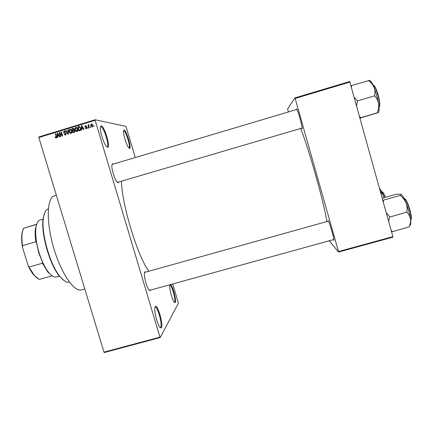 <?xml version="1.0" encoding="UTF-8"?>
<svg xmlns="http://www.w3.org/2000/svg" width="433" height="433" viewBox="0 0 433 433"><rect width="100%" height="100%" fill="white"/><g stroke="black" fill="none" stroke-linecap="round" stroke-linejoin="round"><path stroke-width="0.65" d="M170.559 284.562C172.653 285.596 176.632 300.708 175.273 302.532L174.153 302.153C172.161 299.733 169.2 288.513 169.736 285.434L169.909 284.741M174.369 302.418L174.667 302.191C176.085 300.253 171.549 284.167 169.844 285.076L169.79 285.098M129.521 148.378L128.704 147.767C126.577 145.391 123.091 134.246 123.492 131.08L124.082 130.057C126.387 130.117 131.957 148.892 129.521 148.378M128.947 148.037L129.012 148.026C131.064 147.848 125.868 130.701 123.751 130.679L123.535 130.712M107.649 147.307L106.312 146.289C103.644 143.182 99.931 131.6 100.31 127.519L101.241 125.841C104.429 126.008 110.962 147.924 107.649 147.307M106.881 146.906L107.097 146.89C109.868 146.565 103.768 126.68 100.857 126.571L100.418 126.69M161.439 327.516C161.044 328.192 160.443 327.976 159.647 326.872C157.206 323.684 154.224 311.901 154.835 307.933L155.203 306.64C157.217 303.019 163.577 324.344 161.439 327.516M160.14 327.478L160.724 327.115C162.613 324.431 157.471 305.931 155.155 307.073L154.982 307.165M327.938 221.258L328.127 220.668C329.394 221.463 335.294 242.301 333.621 240.071L333.35 239.649M296.443 109.571L296.497 108.932C297.135 107.492 303.138 128.698 302.088 128.677L301.66 128.173M118.804 182.028L118.252 182.796L116.948 181.887C114.604 179.1 111.449 168.827 111.833 165.206L112.553 163.701L113.311 164.075M117.408 182.407L302.164 128.027M150.679 290.045L150.43 290.597L148.876 289.888C146.657 287.057 143.891 276.671 144.406 273.104L144.822 271.816L145.878 272.043M149.298 290.397L149.715 290.197M160.21 337.551L104.283 352.532L103.974 352.148L159.956 337.15L160.21 337.551L178.407 303.219L172.783 283.945M135.291 157.531L125.96 126.393L95.13 119.757L95.157 120.309L38.824 137.515L38.846 136.958L95.13 119.757M92.169 126.999L90.708 125.77L91.255 123.93L92.711 125.126L92.169 126.999M89.193 127.849L88.83 127.962L87.942 124.996L88.305 124.888L88.446 125.359L88.814 124.688L89.133 125.213L88.619 125.689L89.193 127.849M86.378 128.763L85.214 128.081L86.275 128.336L86.622 127.73L84.884 126.793L85.442 125.7L86.53 126.295L85.582 126.122L85.225 126.625L86.963 127.546L86.378 128.763M79.953 130.663L78.898 130.988L77.675 126.918L79.277 126.512L80.695 128.195C81.133 129.321 80.89 130.144 79.953 130.663M74.108 132.444L72.998 132.785L71.775 128.72L73.215 128.314L74.184 129.099L74.054 130.068L74.844 130.918L74.108 132.444M68.349 134.198L68.003 134.306L65.713 130.571L66.087 130.457L68.013 133.786L67.878 129.911L68.252 129.792L68.349 134.198M60.712 136.525L60.355 136.633L59.132 132.579L59.516 132.46L62.006 135.253L61.021 132L61.378 131.892L62.606 135.951L62.222 136.065L59.732 133.277L60.712 136.525M55.548 137.84L55.04 136.931L55.381 136.768L55.998 137.494L56.36 137.055L55.408 133.716L55.765 133.608L56.593 136.357L56.193 137.959L55.548 137.84L56.274 137.905L55.965 137.499M159.956 337.15L95.157 120.309M103.974 352.148L38.824 137.515M57.719 137.434L57.345 137.548L57.205 133.169L57.584 133.05L59.949 136.758L59.575 136.871L58.899 135.756L57.659 136.13L57.719 137.434M65.491 135.128L63.895 134.116L65.383 134.641L65.897 133.727L63.489 132.406L64.171 130.983L65.616 131.865L64.328 131.453L63.851 132.309L64.089 132.687L65.421 132.807L66.254 133.608L65.491 135.128M69.892 133.088L69.123 131.805C68.701 130.679 68.944 129.824 69.865 129.245L71.873 130.912L71.954 132.482L71.115 133.413L69.892 133.088L70.568 133.169L70.281 132.861M75.791 131.291L75.017 130.008C74.595 128.877 74.844 128.027 75.764 127.443L77.778 129.115L77.859 130.685L77.014 131.616L75.791 131.291L76.446 131.378L76.132 131.031M81.897 130.073L81.518 130.187L81.393 125.781L81.772 125.667L84.143 129.386L83.764 129.505L83.087 128.385L81.842 128.763L81.897 130.073M88.159 128.163L87.796 128.276L87.623 127.692L87.986 127.583L88.159 128.163M90.632 127.41L90.275 127.519L90.096 126.939L90.459 126.831L90.632 127.41M94.037 126.376L93.68 126.485L93.506 125.9L93.864 125.792L94.037 126.376M392.899 236.645L392.942 237.165L338.563 252.049L338.476 251.551L392.899 236.645L349.864 82.075L295.149 98.459L294.943 97.912L349.604 81.539L349.864 82.075M338.476 251.551L295.149 98.459M288.427 111.958L287.604 108.943L294.943 97.912M329.172 240.802L338.563 252.049M326.85 221.561C324.36 204.057 309.27 150.256 300.686 128.46M148.849 271.215C137.721 256.607 121.868 204.777 121.467 181.243M84.787 288.941L81.491 289.861C74.184 292.389 60.858 273.055 53.427 247.021C45.914 221.009 46.948 197.551 54.482 195.819L56.355 195.267M328.43 221.122L144.519 272.449M55.451 136.969L55.04 136.931M56.588 137.548L55.998 137.494M56.68 137.532L56.068 137.477M56.739 137.088L56.36 137.055M55.808 133.759L55.408 133.716M58.017 136.022L58.006 135.659M57.686 133.218L57.205 133.169M59.332 135.794L58.899 135.756M57.908 133.559L57.551 133.521L57.638 135.621L59.121 135.459M59.056 135.361L58.634 135.318L57.551 133.521M57.638 135.621L58.634 135.318M60.046 133.315L59.927 132.926M59.673 132.639L59.132 132.579M62.406 135.291L62.006 135.253M61.426 132.049L61.021 132M62.525 135.686L62.152 135.269M60.295 133.342L59.732 133.277M65.356 135.161L64.777 134.614M64.328 134.165L63.895 134.116M66.292 133.77L65.897 133.727M66.152 133.353L65.556 133.31M64.842 133.229L64.306 132.769M63.905 132.455L63.489 132.406M64.306 131.459L64.869 131.069L64.171 130.983M65.47 131.524L64.782 131.443M64.842 132.801L65.621 132.866M66.184 130.631L65.713 130.571M68.344 133.819L68.013 133.786M68.257 129.96L67.878 129.911M69.529 131.854L69.123 131.805M69.957 129.738L70.541 129.337L69.865 129.245M70.99 133.445L70.568 133.169M71.396 129.905L70.536 129.732M71.142 133.018L71.716 132.991M70.011 129.721L69.48 131.702L70.969 132.942L71.51 131.01L71.082 130.138L70.011 129.721M71.586 130.203L71.082 130.138M71.916 131.058L71.51 131.01M71.645 133.018L70.969 132.942M73.583 132.606L73.475 132.233M73.015 130.706L72.901 130.333M72.506 129.012L71.775 128.72M72.446 128.812L73.556 128.477L72.89 128.379M74.714 130.604L74.07 130.517M74.887 131.08L73.832 130.49L72.782 130.777L73.209 132.2L74.774 132M74.113 128.91L73.496 128.834M74.232 129.332L73.301 128.807L72.273 129.083L72.641 130.301L74.195 130.106M74.103 129.997L73.68 129.938L73.843 129.278M72.641 130.301L73.68 129.938M74.844 131.865L74.33 131.805L74.487 131.031M74.638 132.049L73.973 131.968L74.33 131.805M73.209 132.2L73.973 131.968M75.429 130.062L75.017 130.008M75.835 127.946L76.419 127.54L75.764 127.443M76.863 131.654L76.446 131.378M77.323 128.141L76.457 127.941M76.998 131.221L77.621 131.194M75.91 127.919L75.38 129.905L76.868 131.145L77.41 129.207L76.982 128.336L75.91 127.919M77.491 128.412L76.982 128.336M77.816 129.267L77.41 129.207M77.523 131.226L76.868 131.145M79.466 130.815L79.353 130.43M78.389 127.221L77.675 126.918M78.324 127.015L79.667 126.631M80.267 127.226L78.178 127.286L79.115 130.398L80.489 129.337L80.332 128.298L79.353 127.015M79.115 130.398L80.652 130.198M80.744 128.357L80.332 128.298M80.874 129.391L80.489 129.337M80.403 130.29L79.764 130.203M82.108 128.682L82.097 128.292M81.897 125.868L81.393 125.781M83.547 128.449L83.087 128.385M82.113 126.203L81.734 126.138L81.821 128.249L83.315 128.081M83.266 128.011L82.822 127.946L81.734 126.138M81.821 128.249L82.822 127.946M86.297 128.785L85.907 128.325M85.691 128.157L85.214 128.081M87.011 127.789L86.622 127.73M86.968 127.567L86.448 127.486M85.94 127.426L84.884 126.793M85.604 126.117L86.064 125.808L85.442 125.7M86.497 126.219L85.907 126.127M86.037 126.934L86.573 126.983M88.04 127.757L87.623 127.692M88.359 125.072L87.942 124.996M89.106 124.774L88.716 124.704M90.513 127.01L90.096 126.939M92.083 127.026L91.558 126.479M91.13 125.846L90.708 125.77M91.412 124.347L91.856 124.038L91.255 123.93M92.483 124.569L91.742 124.379M92.289 126.658L92.63 126.685L92.056 126.577L92.359 125.267L91.487 124.331L91.065 125.662L92.056 126.577M92.765 125.337L92.359 125.267M93.918 125.976L93.506 125.9M64.506 280.887L59.743 276.53C49.817 265.212 40.718 233.511 43.127 218.654L44.853 212.435M48.361 208.744C45.817 209.572 44.166 212.7 43.403 218.113C40.962 233.176 50.206 265.369 60.268 276.839C63.786 281.028 66.844 282.798 69.437 282.154M380.114 190.736L383.329 195.619L383.909 197.729M384.071 197.681L383.329 195.619C381.76 191.554 380.472 189.129 379.449 188.344M51.922 275.659L47.841 272.07L42.412 263.242L43.327 264.417L38.737 252.791L35.95 240.326L35.847 241.798C35.073 236.705 34.921 232.353 35.403 228.748L37.097 223.212M43.067 219.152L40.177 219.996C38.007 220.673 36.594 223.239 35.939 227.693C35.138 234.567 36.183 242.913 39.073 252.726C41.779 261.315 45.043 267.967 48.859 272.676C51.776 276.108 54.336 277.537 56.534 276.958L59.429 276.14M35.847 241.798L22.532 245.641L22.478 247.27C21.612 242.004 21.428 237.463 21.926 233.641L23.371 228.521M37.768 278.646L33.823 275.069C31.82 272.655 29.926 269.532 28.145 265.705L22.478 247.27M28.145 265.705L34.315 275.366L39.197 279.464L52.133 275.81M42.412 263.242L29.108 267.037M36.496 224.473L23.49 228.267L36.708 224.234M23.49 228.267L22.186 233.133C21.72 236.656 21.839 240.829 22.532 245.641M360.424 117.96L360.104 118.858M388.645 221.355L389.792 216.819L386.274 212.841M382.198 198.206L396.357 194.238L400.714 194.136C401.331 194.357 401.196 194.769 400.319 195.37L400.449 195.581C402.95 197.67 404.817 200.143 406.062 203.007C407.096 205.886 407.361 208.847 406.847 211.889L406.955 212.273C408.828 214.173 410.008 216.413 410.484 218.984C410.765 221.582 410.311 224.229 409.131 226.924L392.303 231.731L391.118 230.237M391.529 231.715L392.303 231.731M389.841 217.014L406.928 212.089M383.34 202.314L383.497 200.106L400.373 195.386M383.497 200.106L382.74 200.154M409.694 225.517C410.809 225.506 411.074 223.331 410.484 218.984C409.688 213.918 408.211 208.587 406.062 203.007C404.043 198 402.338 195.077 400.953 194.233M378.345 112.564C379.259 111.682 379.33 108.699 378.561 103.628L376.721 95.298L374.063 87.358C375.038 90.004 375.232 92.749 374.653 95.606L374.762 95.996C376.726 98.172 377.993 100.716 378.561 103.628C378.935 106.561 378.561 109.538 377.457 112.569L377.841 112.769L359.899 118.117M359.85 117.955L360.532 117.532L359.314 116.028M360.57 117.733L377.489 112.769M356.516 105.966L357.55 100.878L374.729 95.79M357.55 100.878L354.102 97.301M351.401 87.607L351.607 85.545L368.618 80.662C371.07 82.508 372.883 84.744 374.063 87.358C372.023 82.503 370.448 80.327 369.338 80.83C369.798 80.5 369.538 80.392 368.553 80.506M351.607 85.545L350.909 85.837M357.588 101.084L357.474 100.694M56.642 136.536L56.247 136.498M58.401 134.338L58 134.295M65.432 132.866L64.733 132.79M68.327 133.137L67.976 133.093M73.978 130.181L73.312 130.095M79.331 126.712L78.687 126.609M82.611 126.983L82.189 126.918M86.497 126.977L85.875 126.88M385.116 197.388C383.676 193.6 382.583 191.7 381.83 191.689L381.684 191.732M382.323 191.895C383.059 192.111 384.071 193.919 385.365 197.318M410.641 220.186C411.485 219.12 411.177 215.791 409.715 210.2C407.572 203.077 405.64 199.083 403.913 198.217M404.449 198.476C406.138 199.494 407.983 203.353 409.997 210.065M410.002 210.086C411.372 215.325 411.686 218.53 410.949 219.688M379.01 107.26C379.963 105.793 379.589 101.75 377.89 95.13C376.071 88.954 374.437 85.55 372.981 84.911M373.5 85.171C374.908 85.918 376.472 89.209 378.188 95.049C379.801 101.322 380.179 105.219 379.319 106.756M296.946 109.419L112.077 164.443M296.93 109.387L296.437 109.132M302.164 128.065L301.882 128.547M328.409 221.079L327.933 220.825M333.854 239.557L333.583 240.023M65.188 134.679L65.881 134.755M64.436 130.928L64.858 130.983M70.124 129.196L70.579 129.261M70.79 132.974L71.467 133.055M73.215 128.314L73.567 128.363M76.024 127.394L76.511 127.47M76.684 131.177L77.339 131.264M79.158 126.512L79.553 126.571M86.129 128.363L86.746 128.46M85.674 125.657L86.053 125.722M91.455 123.892L91.866 123.968M91.937 126.598L92.538 126.696M59.743 276.53L60.268 276.839M43.127 218.654L43.403 218.113M333.848 239.514L149.325 290.419M35.403 228.748L35.939 227.693M47.841 272.07L48.859 272.676M21.926 233.641L22.186 233.133M33.823 275.069L34.315 275.366"/></g></svg>
